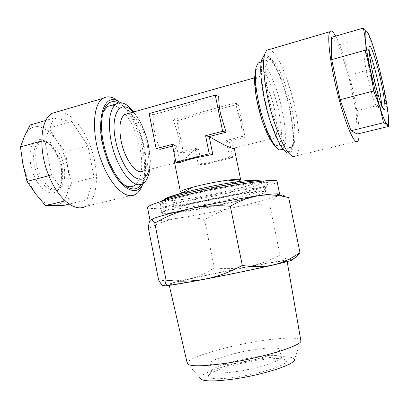 <?xml version="1.0" encoding="UTF-8"?>
<svg xmlns="http://www.w3.org/2000/svg" width="409" height="409" viewBox="0 0 409 409"><rect width="100%" height="100%" fill="white"/><g stroke="black" fill="none" stroke-linecap="round" stroke-linejoin="round"><path stroke-width="0.31" stroke-dasharray="2.04 1.53" d="M123.763 184.433C117.368 180.047 111.713 171.78 106.8 159.643L101.994 143.063C99.96 132.24 99.888 123.175 101.769 115.865L103.283 111.693M118.697 102.935C126.78 107.582 133.656 117.342 139.331 132.225C146.678 151.765 147.761 174.868 141.34 184.28M111.708 105.241C116.13 105.353 120.681 108.324 125.358 114.142M125.461 114.269C129.551 119.515 133.037 125.998 135.926 133.723L140.164 148.718C143.503 167.71 141.54 180.042 134.264 185.717L142.833 183.626M39.402 173.692C33.635 160.594 34.852 144.525 41.554 141.356C48.824 139.014 55.384 144.208 61.243 156.938C66.723 169.837 65.639 185.599 58.732 188.856C51.902 191.228 45.46 186.177 39.402 173.692M30.113 125.011L38.957 126.805C32.72 125.89 27.935 128.963 24.591 136.018C21.452 143.462 20.905 152.915 22.95 164.367L27.863 180.374L35.66 193.912C41.871 201.749 48.022 205.686 54.121 205.712C60.082 205.39 64.366 201.581 66.984 194.295L63.794 205.395M135.476 194.439L85.384 206.448C98.416 200.139 99.965 169.648 89.745 144.556C82.357 125.507 68.978 110.931 57.843 111.626M142.214 185.303L142.444 184.643C146.729 172.056 144.648 150.287 137.644 131.545C132.588 118.114 126.35 108.129 118.922 101.585M143.252 183.365L144.316 180.676C148.012 167.261 146.524 150.952 139.852 131.754C134.684 118.063 128.349 108.405 120.854 102.777M273.432 116.084C279.986 137.828 288.596 151.141 292.409 147.066L293.923 144.428C295.871 137.25 295.186 125.405 291.873 108.891L287.788 92.608C282.537 74.648 275.139 60.036 270.364 59.346L268.243 60.031C264.689 64.642 264.874 77.27 268.8 97.915L273.432 116.084M269.674 117.848C277.946 145.195 288.836 158.61 291.852 147.956C294.935 139.183 291.908 114.418 285.375 92.644C279.766 73.518 271.801 57.879 266.591 57.066C258.82 54.249 260.042 87.357 269.674 117.848M372.256 70.726C368.407 56.56 365.733 49.949 364.245 50.89C362.916 52.756 365.672 70.552 369.869 86.677C374.025 102.143 376.832 109.295 378.299 108.145C379.071 105.716 378.32 98.687 376.045 87.061M335.671 36.125C339.971 44.361 344.409 57.035 348.984 74.141C354.951 96.524 359.245 121.345 359.138 133.595M269.388 49.489C275.226 50.665 284.091 68.523 290.359 90.067C298.867 118.508 301.954 150.926 295.958 155.952L357.885 141.1M263.616 56.084C268.56 50.88 278.815 68.758 285.64 92.219C294.674 121.918 296.566 155.517 288.125 153.273L293.401 156.673M194.643 202.542C176.402 206.785 165.711 209.889 162.567 211.852L162.056 212.516C162.107 215.027 200.073 209.106 230.691 202.143C250.656 197.67 266.019 193.16 265.589 191.642L264.863 191.228C261.09 189.853 224.531 195.63 194.643 202.542M262.65 181.085L263.544 181.647C264.035 183.477 248.738 188.258 228.805 192.818C198.232 199.935 160.221 205.512 160.072 202.511L160.676 201.647M292.409 147.066L282.491 149.489C286.372 144.346 286.336 131.642 282.389 111.381C277.65 87.771 267.118 63.252 260.538 62.255M149.05 173.027C150.609 165.635 150.394 156.811 148.411 146.55C145.098 130.941 139.51 118.523 131.637 109.305M261.637 119.019L263.452 123.983C268.115 135.169 271.898 139.842 274.797 137.986C277.604 134.397 277.624 125.44 274.853 111.11C271.039 91.78 261.729 72.756 257.552 76.999C255.052 79.827 254.812 87.526 256.826 100.093M127.506 113.692C134.735 113.472 144.239 128.927 147.214 144.755C149.592 158.273 148.319 167 143.406 170.942L180.456 161.647C176.816 163.314 174.633 162.526 173.912 159.28M182.905 192.567C188.943 192.716 206.489 189.894 220.773 186.53C229.158 184.556 235.114 182.823 238.641 181.325M198.391 164.868L201.77 165.282L198.503 149.05L195.083 148.441L179.873 152.332C180.211 147.639 179.796 142.352 178.636 136.473L173.365 119.811L235.298 102.93L240.369 120.2C241.591 126.253 242.179 131.662 242.133 136.422L226.208 140.492L229.592 157.163C225.952 158.528 221.315 159.909 215.676 161.304L198.391 164.868L195.083 148.441C189.96 154.72 185.083 159.121 180.456 161.647M160.267 149.28C157.721 143.799 155.793 137.864 154.5 131.473C153.257 125.093 152.879 119.489 153.375 114.663L218.789 96.478M274.797 137.986L234.199 147.986C233.559 146.54 230.896 144.04 226.208 140.492L229.301 141.202L232.649 157.675L201.77 165.282M179.817 162.608L176.315 145.113L172.67 146.059M174.106 153.247L176.315 145.113L172.337 144.408M258.662 360.165C274.807 357.926 284.081 358.033 286.489 360.503C289.741 364.174 260.748 373.887 234.817 377.338C217.7 379.501 208.835 379.148 208.232 376.28C208.043 371.95 235.41 363.432 258.662 360.165M256.612 356.847C271.019 354.823 279.224 354.869 281.244 356.996L281.305 357.18C283.079 360.457 257.721 368.657 235.354 371.699C220.696 373.616 212.823 373.453 211.719 371.208L211.704 371.014C211.387 367.338 235.824 359.808 256.612 356.847M233.733 363.647C256.07 360.508 281.464 352.517 279.736 349.48C278.186 347.343 269.981 347.348 255.124 349.496C233.943 352.589 209.05 360.165 210.18 363.504C211.248 365.585 219.101 365.631 233.733 363.647M230.921 202.634C251.054 198.13 266.561 193.595 266.131 192.077L265.405 191.668C261.627 190.303 224.74 196.141 194.587 203.109C176.182 207.383 165.4 210.502 162.24 212.47L161.729 213.13C161.78 215.635 200.057 209.648 230.921 202.634M147.521 207.542C147.91 211.136 195.308 204.019 233.186 195.272C258.074 189.623 277.624 183.661 277.062 181.422M150.364 220.057L150.088 220.538C151.197 221.683 159.934 220.998 176.299 218.483C194.699 215.589 214.464 211.816 235.599 207.158C224.464 209.817 214.117 213.938 204.556 219.515C195.282 217.532 185.865 217.184 176.299 218.483C166.76 220.088 157.475 223.437 148.447 228.529M187.286 363.483L200.466 378.463C198.161 373.417 232.041 362.671 260.799 358.632C281.382 355.774 292.614 356.065 294.49 359.506L300.835 340.585M187.266 363.402C185.773 358.049 226.243 346.055 260.196 340.958C282.348 337.481 300.237 337.016 300.82 340.508M207.082 278.549C182.654 283.13 169.986 285.129 169.07 284.546C168.574 283.406 211.136 273.989 246.008 267.338C268.8 262.956 286.913 259.991 287.036 260.758C289.531 261.397 245.298 271.336 207.082 278.549M163.068 285.876L163.702 285.359C166.785 284.209 175.011 282.123 188.38 279.117C206.611 275.047 226.387 270.957 247.706 266.847C268.964 262.782 283.289 260.344 290.681 259.536L292.686 259.086L290.681 259.536C287.246 259.659 283.698 258.145 280.032 255.001L269.833 205.206C258.079 204.183 246.668 204.837 235.599 207.158C256.647 202.465 270.651 198.713 277.609 195.906C274.48 197.496 271.888 200.594 269.833 205.206M158.605 279.95C168.978 281.397 178.907 281.116 188.38 279.117C197.803 276.816 206.427 273.043 214.255 267.798C225.241 269.153 236.392 268.836 247.706 266.847C258.831 264.582 269.608 260.63 280.032 255.001M214.255 267.798L204.556 219.515M288.647 197.552C284.48 195.17 280.799 194.623 277.609 195.906L279.73 194.398M173.365 119.811L177.005 120.752L238.294 104.101L245.052 137.189L229.301 141.202M235.298 102.93L238.294 104.101M179.873 152.332L183.447 152.884L177.005 120.752M198.503 149.05L183.447 152.884M229.592 157.163L232.649 157.675M242.133 136.422L245.052 137.189M153.375 114.663L149.147 113.574M357.323 134.034L356.101 110.921L348.58 75.307L338.575 45.159L331.341 37.383M338.575 45.159L369.163 36.396L367.384 32.035M348.58 75.307L378.335 67.24L374.818 51.79L369.163 36.396M356.101 110.921L386.024 103.324L383.161 85.006L378.335 67.24M388.504 122.184L388.172 114.454L386.024 103.324M86.984 199.761L69.545 199.776L51.493 175.021L44.78 140.118L53.778 118.124L71.795 121.545L87.971 145.967L94.101 177.429L86.984 199.761L69.182 204.086M69.545 199.776L65.133 200.86M51.493 175.021L48.835 175.717M94.101 177.429L71.524 183.16L66.984 194.295C69.433 186.857 69.699 178.022 67.787 167.787L71.524 183.16M87.971 145.967L65.506 152.056L67.787 167.787C65.737 157.542 62.004 148.431 56.585 140.445L65.506 152.056M71.795 121.545L48.896 128.099L56.585 140.445C51.064 132.593 45.184 128.043 38.957 126.805L48.896 128.099M53.778 118.124L45.874 120.425M44.78 140.118L41.723 140.972M34.034 175.676C39.975 189.679 50.869 196.56 56.979 191.1C63.175 185.834 63.62 170.287 58.211 157.261C52.894 144.172 42.546 136.079 35.813 140.63C28.993 144.975 27.996 161.739 34.034 175.676M59.208 157.485C64.694 170.364 63.594 186.115 56.652 189.377C49.796 191.76 43.334 186.719 37.27 174.254C31.493 161.177 32.73 145.118 39.463 141.943C46.764 139.592 53.344 144.776 59.208 157.485M369.271 52.015C368.289 49.975 367.599 49.32 367.205 50.062C365.937 51.912 368.734 69.719 372.911 85.875C377.047 101.371 379.818 108.543 381.224 107.409L381.515 104.868M263.452 123.983L264.746 127.787C271.034 142.618 275.922 148.201 279.408 144.535C282.246 139.101 282.041 128.073 278.805 111.458C274.884 92.337 266.888 72.746 260.942 68.712C254.95 64.387 252.69 78.502 256.78 99.852M133.211 112.086C140.394 120.2 145.507 131.407 148.554 145.706C150.348 154.991 150.522 162.925 149.075 169.52M163.917 199.868C163.007 202.961 198.549 197.869 227.194 191.172C245.967 186.862 260.109 182.337 258.979 180.701M191.141 194.582C160.563 201.709 148.206 207.21 160.916 206.796C173.212 206.484 204.5 201.228 230.732 195.231C257.031 189.255 275.088 183.155 266.586 182.434C258.59 181.601 221.622 187.445 191.141 194.582M230.236 199.234C199.382 206.3 161.09 212.164 161.003 209.474C161.473 207.69 172.409 204.27 193.805 199.214C227.113 191.438 266.709 185.66 265.385 188.431C265.835 190.062 250.354 194.694 230.236 199.234M101.769 115.865L102.94 112.874M58.732 188.856L56.652 189.377C61.37 187.864 64.223 171.509 57.976 157.567L54.285 150.451L49.591 144.74L47.055 142.761L44.126 141.391L41.82 141.131L39.463 141.943L41.554 141.356M144.316 180.676L142.444 184.643M293.923 144.428L291.852 147.956M369.107 49.126L364.245 50.89M378.299 108.145L381.224 107.409L382.804 107.705M162.056 212.516L160.072 202.511M261.274 62.04L268.243 60.031M257.552 76.999L254.587 77.833M149.771 169.346C149.776 169.582 150.42 165.037 150.333 160.17L148.748 145.962C145.967 132.444 141.018 121.09 133.901 111.887M161.729 213.13L160.272 207.435C161.161 206.586 159.091 207.435 174.076 205.655C188.938 203.764 211.279 199.679 230.497 195.303C247.946 191.136 258.682 188.258 262.706 186.662C264.061 186.085 264.914 185.952 265.267 186.264L266.131 192.077M281.244 356.996L286.489 360.503M279.736 349.48L281.305 357.18M169.265 285.375L169.07 284.546M162.567 211.852L162.24 212.47M264.863 191.228L265.405 191.668M163.702 285.359L161.458 284.587M287.179 261.602L287.036 260.758M210.18 363.504L211.719 371.208M211.704 371.014L208.232 376.28M276.254 147.342L279.429 149.873M265.589 191.642L263.544 181.647M388.53 119.356L388.499 120.236M270.364 59.346L266.591 57.066"/><path stroke-width="0.61" d="M141.34 184.28C138.073 189.111 133.677 190.185 128.145 187.511C120.778 183.401 114.183 174.214 108.37 159.95C101.759 141.775 99.949 126.079 102.94 112.874C106.069 102.828 111.32 99.515 118.697 102.935M103.283 111.693L107.664 106.412L111.708 105.241M48.835 175.717L27.025 181.407L22.95 164.367L20.45 146.943L24.591 136.018L30.113 125.011L45.874 120.425M57.843 111.626L52.332 113.247C40.021 119.208 37.976 150.885 49.279 176.785C58.753 199.786 75.282 212.271 85.384 206.448M118.922 101.585L113.692 98.175C109.817 96.396 106.314 96.442 103.175 98.313C92.255 103.917 91.273 136.187 102.184 163.017C111.36 186.816 126.58 200.062 135.476 194.439C138.375 192.762 140.619 189.72 142.214 185.303M120.854 102.777L117.945 101.095C101.672 91.723 94.188 127.388 107.715 160.538C118.395 188.672 137.01 198.733 143.252 183.365M376.045 87.061L372.256 70.726M367.384 32.035L367.384 32.035C369.322 35.056 371.801 41.641 374.818 51.79C377.829 62.035 380.61 73.109 383.161 85.006C385.677 96.867 387.343 106.683 388.172 114.454L388.53 119.356C388.668 123.528 388.172 125.21 387.047 124.413C385.431 123.032 383.008 117.184 379.777 106.861L374.971 89.658L370.447 70.297L373.668 90.962L379.777 106.861L383.524 122.746L387.047 124.413L388.346 126.493L388.504 122.184M359.138 133.595C359.112 137.419 358.698 139.919 357.885 141.1C355.247 145.65 347.072 128.728 339.623 101.217C330.993 70.082 326.387 35.373 329.981 31.692C331.249 30.046 333.146 31.524 335.671 36.125M295.958 155.952L293.401 156.673C287.425 154.617 280.656 141.903 273.094 118.533C265.196 93.129 261.54 63.502 264.792 53.85L266.663 50.292L269.388 49.489M288.125 153.273C282.517 151.279 276.254 139.648 269.337 118.38C262.123 95.292 258.836 68.369 261.872 59.402L263.616 56.084M160.676 201.647L163.165 200.328C168.462 198.074 178.242 195.262 192.506 191.877C218.35 185.763 250.666 180.538 259.843 180.834L262.65 181.085M260.538 62.255L258.151 62.945L256.106 67.25C254.587 74.504 255.313 85.675 258.289 100.757C263.105 124.796 273.365 147.946 279.429 149.873L282.491 149.489M131.637 109.305L126.657 104.949C122.823 102.454 119.382 102.107 116.345 103.901C109.566 109.188 107.782 121.432 110.982 140.63C116.008 167.92 133.595 190.277 142.833 183.626C145.773 181.847 147.848 178.314 149.05 173.027L149.771 169.346M256.826 100.093L261.637 119.019M143.406 170.942C136.851 175.666 124.561 159.628 121.028 140.486C118.738 126.902 119.975 118.232 124.735 114.474L127.506 113.692M238.641 181.325L240.681 179.842C240.313 178.994 236.085 179.091 227.997 180.134C219.132 181.351 209.659 183.135 199.572 185.492L192.25 187.337C184.393 189.515 180.461 191.064 180.446 191.99L182.905 192.567M215.287 95.108L222.634 131.309L205.589 135.747L209.229 153.758L175.88 162.133L172.337 144.408L156.115 148.631L149.147 113.574L215.287 95.108L218.789 96.478C218.616 101.371 219.188 107.112 220.502 113.697L226.049 132.204L209.198 136.575C221.509 143.856 234.454 150.19 234.209 148.165M205.589 135.747L209.198 136.575L212.792 154.351L194.091 158.217C188.048 159.745 183.288 161.207 179.817 162.608L175.88 162.133M180.446 191.99L173.912 159.28L174.106 153.247M292.302 259.429C295.482 259.434 289.199 261.279 273.442 264.955C263.601 267.082 253.217 267.23 242.297 265.395L230.328 206.294C239.73 200.707 249.372 197.138 259.265 195.594C267.021 194.5 272.619 193.912 276.065 193.835C278.427 193.784 279.649 193.973 279.73 194.398L277.062 181.422C278.856 177.721 229.434 184.669 187.782 194.526C161.371 200.87 147.951 205.211 147.521 207.542L150.062 220.395M292.686 259.086C295.293 258.069 297.726 255.891 299.981 252.542C292.021 258.36 283.171 262.496 273.442 264.955C256.152 268.964 227.9 274.838 204.735 279.224C191.622 281.494 178.738 281.791 166.074 280.114L154.796 223.135C165.783 216.571 177.716 211.719 190.594 208.585C171.938 212.849 159.49 216.187 153.247 218.6L150.364 220.057M294.49 359.506C296.269 364.153 262.195 375.278 232.148 379.255C212.838 381.709 202.281 381.444 200.466 378.463M287.179 261.602L300.835 340.585C303.473 345.227 261.832 358.177 225.073 363.376C201.596 366.571 188.999 366.607 187.286 363.483L169.265 285.375M166.074 280.114C165.497 284.004 164.576 285.942 163.314 285.927L163.068 285.876M242.297 265.395C230.149 272.016 217.629 276.622 204.735 279.224C180.251 283.826 166.443 286.06 163.314 285.927L161.458 284.587L158.605 279.95L148.447 228.529C148.672 224.132 149.29 221.325 150.302 220.114L151.77 219.909L154.796 223.135M299.981 252.542L288.647 197.552L284.209 196.581C276.014 194.853 267.696 194.52 259.265 195.594C241.734 198.058 213.498 203.385 190.594 208.585C203.401 205.845 216.642 205.078 230.328 206.294M172.67 146.059L160.267 149.28L156.115 148.631M226.049 132.204L222.634 131.309M212.792 154.351L209.229 153.758M134.264 185.717C131.657 187.179 128.666 187.051 125.282 185.333L123.763 184.433M363.391 28.057L365.273 38.645C364.808 31.713 365.472 29.458 367.277 31.882L363.391 28.057L331.341 37.383L331.709 59.622L340.145 99.709L351.004 130.722L357.323 134.034L388.346 126.493M331.709 59.622L365.022 50.281L370.447 70.297C367.604 56.785 365.881 46.237 365.273 38.645L365.022 50.281M340.145 99.709L373.668 90.962M351.004 130.722L383.524 122.746M65.133 200.86L45.573 205.661L35.66 193.912L27.025 181.407M69.182 204.086L63.794 205.395L45.573 205.661M41.723 140.972L20.45 146.943M375.707 85.808C371.3 68.569 368.248 49.852 369.25 46.733C370.191 43.354 374.572 55.057 378.555 70.956C382.553 86.815 385.498 104.08 384.905 108.59C384.373 113.349 380.104 103.104 375.707 85.808M381.515 104.868C381.188 97.567 379.25 86.708 375.702 72.301C373.305 62.899 371.157 56.135 369.271 52.015M257.164 101.933L256.78 99.852L257.23 102.127C259.163 111.391 261.668 119.944 264.746 127.787C268.703 138.273 274.255 145.88 276.254 147.342M149.075 169.52C146.33 179.551 141.054 181.821 133.247 176.33C125.972 170.42 118.533 155.558 115.563 140.394C109.888 113.283 121.018 98.094 133.211 112.086M258.979 180.701C258.094 179.602 251.632 179.848 239.597 181.432C225.395 183.426 210.129 186.315 193.8 190.098L182.061 193.038C170.354 196.238 164.306 198.513 163.917 199.868M382.804 107.705L383.591 108.559C383.683 109.264 383.115 108.339 381.888 105.778C380.615 103.078 378.555 96.401 375.707 85.747C372.573 73.886 369.7 57.613 369.409 53.513L369.107 49.126M329.981 31.692L266.663 50.292M261.872 59.402L264.792 53.85M258.151 62.945L261.274 62.04M107.664 106.412L116.345 103.901M192.25 187.337L182.061 193.038L168.907 197.419L163.165 200.328M254.587 77.833L124.735 114.474M133.901 111.887L126.657 104.949M256.78 99.852C255.226 91.723 254.495 84.326 254.592 77.659L256.106 67.25M153.247 218.6L151.77 219.904M276.065 193.835L284.209 196.581M234.234 148.16L240.681 179.842M227.997 180.134L239.597 181.432C247.348 180.313 254.096 180.113 259.843 180.834M117.945 101.095L113.692 98.175M52.332 113.247L103.175 98.313M125.282 185.333L128.145 187.511"/></g></svg>
